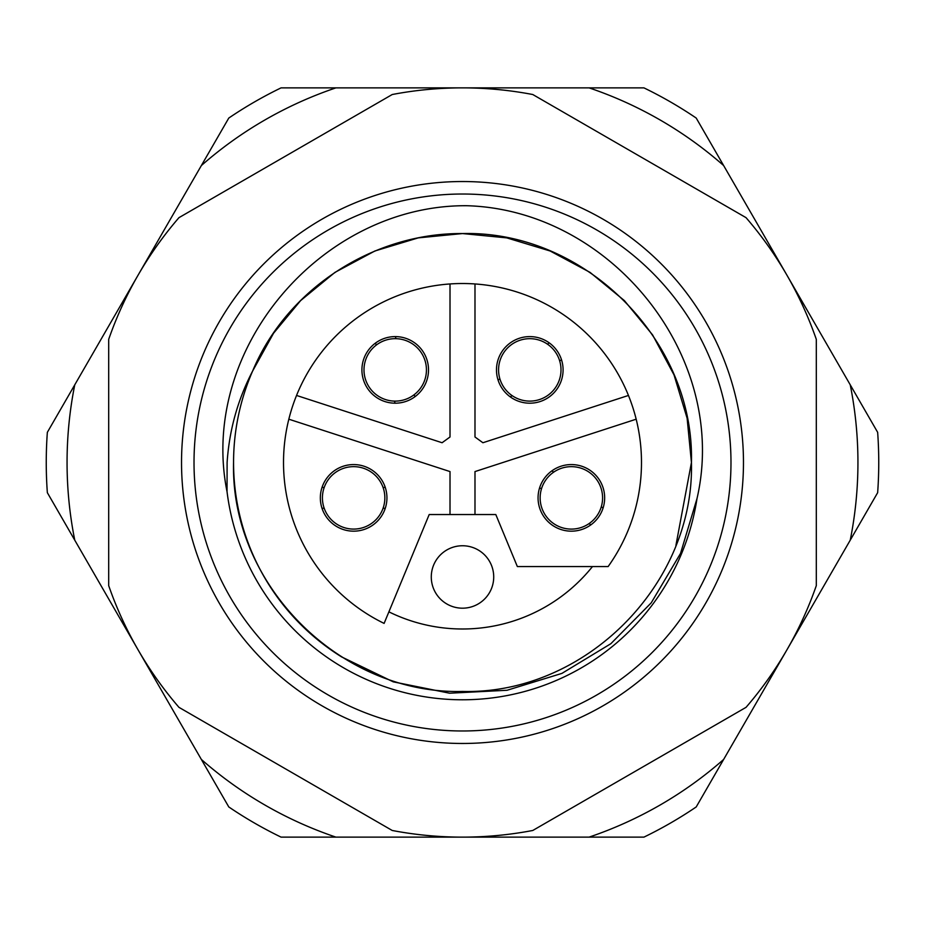 <?xml version="1.0" encoding="UTF-8"?>
<svg xmlns="http://www.w3.org/2000/svg" width="925" height="925" viewBox="0 0 925 925"><rect width="100%" height="100%" fill="white"/><g stroke="black" fill="none" stroke-linecap="round" stroke-linejoin="round"><path stroke-width="1.39" d="M194.019 462.5A268.481 268.481 0 0 0 462.5 730.981A268.481 268.481 0 0 0 730.981 462.5A268.481 268.481 0 0 0 462.5 194.019A268.481 268.481 0 0 0 194.019 462.5M743.469 462.5A280.969 280.969 0 0 1 462.5 743.469A280.969 280.969 0 0 1 181.531 462.5A280.969 280.969 0 0 1 462.5 181.531A280.969 280.969 0 0 1 743.469 462.5M675.932 545.322L691.438 462.5C694.64 584.762 584.762 694.64 462.5 691.438C340.238 694.64 230.36 584.762 233.562 462.5C230.36 584.762 340.238 694.64 462.5 691.438C584.762 694.64 694.64 584.762 691.438 462.5C694.64 584.762 584.762 694.64 462.5 691.438C340.238 694.64 230.36 584.762 233.562 462.5C230.36 584.762 340.238 694.64 462.5 691.438C584.762 694.64 694.64 584.762 691.438 462.5C694.64 340.238 584.762 230.36 462.5 233.562C373.665 232.753 286.912 288.762 252.617 371.052A228.938 228.938 0 0 0 233.562 462.5C230.36 584.762 340.238 694.64 462.5 691.438C584.762 694.64 694.64 584.762 691.438 462.5L687.125 418.262L674.013 374.891L652.611 334.942L624.387 300.613L590.058 272.389L550.109 250.987L506.738 237.875L462.5 233.562L418.262 237.875L374.891 250.987L334.942 272.389L300.613 300.613L273.546 333.243L252.617 371.052C237.748 399.658 229.25 430.137 227.111 462.5L227.041 491.718A237.262 237.262 0 0 0 697.011 498.552L680.522 553.439L651.212 602.857L610.847 643.707L561.914 673.388L507.05 690.27L449.631 693.207L393.252 681.841L341.591 656.9A228.938 228.938 0 0 1 233.562 462.5C230.36 584.762 340.238 694.64 462.5 691.438C584.762 694.64 694.64 584.762 691.438 462.5L687.125 418.262L674.013 374.891L652.611 334.942L624.387 300.613L590.058 272.389L550.109 250.987L506.738 237.875L462.5 233.562L418.262 237.875L374.891 250.987L334.942 272.389L300.613 300.613L273.546 333.243L252.617 371.052L273.546 333.243L300.613 300.613L334.942 272.389L374.891 250.987L418.262 237.875L462.5 233.562L506.738 237.875L550.109 250.987L590.058 272.389L624.387 300.613L652.611 334.942L674.013 374.891L687.125 418.262L691.438 462.5L687.125 418.262L674.013 374.891L652.611 334.942L624.387 300.613L590.058 272.389L550.109 250.987L506.738 237.875L462.5 233.562L418.262 237.875L374.891 250.987L334.942 272.389L300.613 300.613L273.546 333.243L252.617 371.052M691.438 462.5L687.125 418.262L674.013 374.891L652.611 334.942L624.387 300.613M392.223 830.477L178.964 707.347A374.625 374.625 0 0 1 108.688 585.629L108.688 339.371A374.625 374.625 0 0 1 178.964 217.653L392.223 94.523A374.625 374.625 0 0 1 532.777 94.523L746.036 217.653A374.625 374.625 0 0 1 816.312 339.371L816.312 585.629A374.625 374.625 0 0 1 746.036 707.347L532.777 830.477A374.625 374.625 0 0 1 392.223 830.477M697.011 498.552C729.652 356.934 611.032 209.512 466.397 205.708C322.143 204.98 198.332 348.783 227.041 491.718M636.169 419.198L474.988 471.577L474.988 514.531L495.8 514.531L517.352 566.562L608.13 566.562A178.988 178.988 0 0 0 628.457 395.449L482.908 442.74L474.988 436.993L474.988 283.952A178.988 178.988 0 0 0 450.012 283.952L450.012 436.993L442.092 442.74L296.543 395.449A178.988 178.988 0 0 0 288.831 419.198L450.012 471.577L450.012 514.531L429.2 514.531L384.106 623.404A178.988 178.988 0 0 1 288.831 419.198M386.939 497.87A33.3 33.3 0 0 0 353.639 464.57A33.3 33.3 0 0 0 320.339 497.87A33.3 33.3 0 0 0 353.639 531.17A33.3 33.3 0 0 0 386.939 497.87M604.661 497.87A33.3 33.3 0 0 0 571.361 464.57A33.3 33.3 0 0 0 538.061 497.87A33.3 33.3 0 0 0 571.361 531.17A33.3 33.3 0 0 0 604.661 497.87M563.082 369.896A33.3 33.3 0 0 0 529.782 336.596A33.3 33.3 0 0 0 496.482 369.896A33.3 33.3 0 0 0 529.782 403.196A33.3 33.3 0 0 0 563.082 369.896M428.518 369.896A33.3 33.3 0 0 0 395.218 336.596A33.3 33.3 0 0 0 361.918 369.896A33.3 33.3 0 0 0 395.218 403.196A33.3 33.3 0 0 0 428.518 369.896M628.457 395.449A178.988 178.988 0 0 0 474.988 283.952M450.012 283.952A178.988 178.988 0 0 0 296.543 395.449M474.988 514.531L450.012 514.531M383.066 508.276A31.219 31.219 0 0 0 353.639 466.651A31.219 31.219 0 0 0 324.201 508.276A31.219 31.219 0 0 0 383.066 508.276L385.262 508.276M322.004 487.463L324.201 487.463M383.066 487.463L385.262 487.463M322.004 508.276L324.201 508.276M857.938 462.5A395.438 395.438 0 0 0 850.237 384.823L723.639 165.552A395.438 395.438 0 0 0 589.098 87.875L335.902 87.875A395.438 395.438 0 0 0 201.361 165.552L74.763 384.823A395.438 395.438 0 0 0 74.763 540.177L201.361 759.448A395.438 395.438 0 0 0 335.902 837.125L589.098 837.125A395.438 395.438 0 0 0 723.639 759.448L850.237 540.177A395.438 395.438 0 0 0 857.938 462.5M850.237 384.823L877.652 432.322A416.25 416.25 0 0 1 877.652 492.678L850.237 540.177M335.902 837.125L281.061 837.125A416.25 416.25 0 0 1 228.787 806.947L201.361 759.448M723.639 759.448L696.213 806.947A416.25 416.25 0 0 1 643.939 837.125L589.098 837.125M74.763 540.177L47.348 492.678A416.25 416.25 0 0 1 47.348 432.322L74.763 384.823M201.361 165.552L228.787 118.053A416.25 416.25 0 0 1 281.061 87.875L335.902 87.875M589.098 87.875L643.939 87.875A416.25 416.25 0 0 1 696.213 118.053L723.639 165.552M592.474 566.562A166.5 166.5 0 0 1 388.893 611.841M499.858 378.776A31.219 31.219 0 0 0 548.132 395.148A31.219 31.219 0 0 0 547.473 344.169A31.219 31.219 0 0 0 499.858 378.776L498.078 380.071M561.487 359.721L559.717 361.016M512.092 395.611L510.311 396.906M549.253 342.886L547.473 344.169M553.67 472.155A31.219 31.219 0 0 0 553.011 523.134A31.219 31.219 0 0 0 601.296 506.75A31.219 31.219 0 0 0 553.67 472.155L551.89 470.86M590.844 524.88L589.063 523.596M541.437 488.99L539.657 487.695M603.077 508.045L601.296 506.75M394.42 401.103A31.219 31.219 0 0 0 424.91 360.241A31.219 31.219 0 0 0 376.221 345.118A31.219 31.219 0 0 0 394.42 401.103L395.091 403.196M395.333 336.596L396.016 338.689M414.215 394.674L414.886 396.756M375.55 343.025L376.221 345.118M431.281 576.969A31.219 31.219 0 0 1 462.5 545.75A31.219 31.219 0 0 1 493.719 576.969A31.219 31.219 0 0 1 462.5 608.188A31.219 31.219 0 0 1 431.281 576.969A31.219 31.219 0 0 0 462.5 608.188A31.219 31.219 0 0 0 493.719 576.969"/></g></svg>
